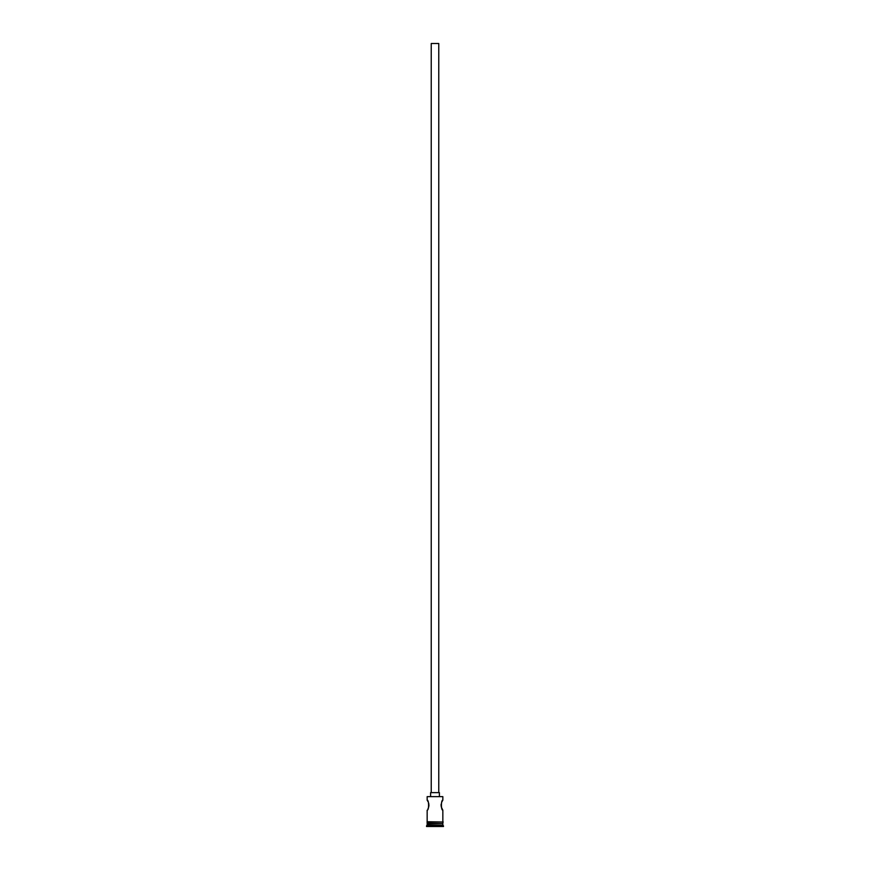 <?xml version="1.0" encoding="UTF-8"?>
<svg xmlns="http://www.w3.org/2000/svg" width="870" height="870" viewBox="0 0 870 870"><rect width="100%" height="100%" fill="white"/><g stroke="black" fill="none" stroke-linecap="round" stroke-linejoin="round"><path stroke-width="1.3" d="M427.159 796.637L442.841 796.637L427.159 796.637L427.159 800.15L428.007 801.629M431.237 792.624L431.237 43.5L438.763 43.5L438.763 792.624M430.606 796.387L430.606 792.624L439.393 792.624L439.393 796.387M441.993 801.629L442.841 800.15C440.927 799.834 440.927 810.492 442.841 810.187L441.34 807.142M441.112 806.164L441.112 804.163M441.666 802.303L441.971 801.672M428.508 802.749L428.888 804.163M428.975 805.174L428.671 807.121M428.312 808.067L427.996 808.73M427.529 823.618L426.528 826.5L443.472 826.5L443.472 825.869L426.528 825.869M442.471 823.618L427.159 823.988M442.841 823.988L442.841 825.249L427.159 825.249M442.841 825.249L443.472 825.869M427.159 821.737L427.159 810.187C429.073 810.492 429.073 799.845 427.159 800.15M442.841 810.187L442.841 821.737M442.841 796.637L442.841 800.15M427.159 822.357L427.159 823.618L442.841 823.618L442.841 822.357M427.094 821.737L443.221 822.041L427.094 822.357L427.094 821.737"/></g></svg>
